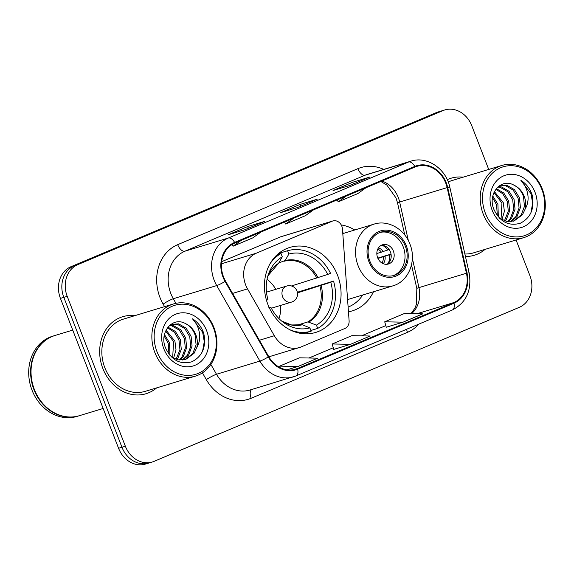 <?xml version="1.0" encoding="UTF-8"?>
<svg xmlns="http://www.w3.org/2000/svg" width="574" height="574" viewBox="0 0 574 574"><rect width="100%" height="100%" fill="white"/><g stroke="black" fill="none" stroke-linecap="round" stroke-linejoin="round"><path stroke-width="0.86" d="M245.658 284.941A25.148 21.353 73.1 0 0 247.538 288.887L274.329 335.718A25.148 21.353 73.1 0 0 299.449 347.535A25.148 21.353 73.1 0 0 301.235 346.89L344.924 328.464A8.38 7.118 73.1 0 0 349.107 320.723L342.47 229.055A8.38 7.118 73.1 0 0 332.834 220.961A8.38 7.118 73.1 0 0 332.238 221.177L256.277 253.213A25.148 21.353 73.1 0 0 245.658 284.941M348.461 311.797A44.428 37.719 73.1 0 0 352.192 310.9A44.428 37.719 73.1 0 0 373.473 291.75M267.943 304.615A44.428 37.719 73.1 0 0 315.643 332.446A44.428 37.719 73.1 0 0 337.555 275.255A44.428 37.719 73.1 0 0 289.863 247.416A44.428 37.719 73.1 0 0 267.943 304.615M354.739 229.98A44.428 37.719 73.1 0 0 341.221 224.922M332.834 220.961L281.117 236.646A8.38 7.118 73.1 0 0 280.521 236.861L221.664 261.679M488.718 169.43L471.763 125.713A25.148 21.353 73.1 0 0 444.764 109.957L437.984 112.016A25.148 21.353 73.1 0 0 436.19 112.662L71.054 266.666A25.148 21.353 73.1 0 0 60.435 298.394L118.574 448.287A25.148 21.353 73.1 0 0 145.574 464.043L148.96 463.01A25.148 21.353 73.1 0 1 121.961 447.254A25.148 21.353 73.1 0 0 148.96 463.01L152.354 461.984A25.148 21.353 73.1 0 0 154.141 461.338L519.283 307.334A25.148 21.353 73.1 0 0 529.902 275.606L516.076 239.975M444.764 109.957A25.148 21.353 73.1 0 0 442.977 110.603L77.834 264.607A25.148 21.353 73.1 0 0 67.215 296.342L63.822 297.368L121.961 447.254L63.822 297.368A25.148 21.353 73.1 0 1 74.441 265.64A25.148 21.353 73.1 0 0 63.822 297.368L60.435 298.394M442.977 110.603L439.584 111.636L74.441 265.64L439.584 111.636A25.148 21.353 73.1 0 1 441.37 110.99A25.148 21.353 73.1 0 0 439.584 111.636L436.19 112.662M102.854 368.515A40.237 34.16 73.1 0 0 146.047 393.721A40.237 34.16 73.1 0 0 156.695 387.866A40.237 34.16 73.1 0 1 146.047 393.721A40.237 34.16 73.1 0 1 102.854 368.515A40.237 34.16 73.1 0 1 122.7 316.712A40.237 34.16 73.1 0 0 102.854 368.515M465.442 256.485A40.237 34.16 73.1 0 0 474.418 255.229A40.237 34.16 73.1 0 0 485.059 249.374A40.237 34.16 73.1 0 1 474.418 255.229A40.237 34.16 73.1 0 1 465.442 256.485M223.53 276.876A26.827 22.773 -106.9 0 1 234.859 243.032L415.067 167.027A26.827 22.773 -106.9 0 1 416.968 166.338A26.827 22.773 -106.9 0 1 447.132 187.619L466.432 273.224A26.827 22.773 -106.9 0 1 453.74 302.591L297.44 368.515A26.827 22.773 -106.9 0 1 295.531 369.204A26.827 22.773 -106.9 0 1 268.732 356.605L225.532 281.081A26.827 22.773 -106.9 0 1 223.53 276.876M223.006 277.099A27.495 23.34 73.1 0 0 225.058 281.404L268.259 356.928A27.495 23.34 73.1 0 0 297.676 369.139L453.984 303.216A27.495 23.34 73.1 0 0 466.992 273.109L447.691 187.504A27.495 23.34 73.1 0 0 414.823 166.403L234.615 242.407A27.495 23.34 73.1 0 0 223.006 277.099M369.347 177.237A6.709 3.53 67.1 0 1 369.527 177.151A6.709 3.53 67.1 0 1 369.706 177.086L352.752 182.223L333.049 190.532L350.004 185.395L369.706 177.086M353.419 183.945L352.752 182.223M264.27 221.55A6.709 3.53 67.1 0 1 264.449 221.464A6.709 3.53 67.1 0 1 264.636 221.399L247.674 226.543L227.971 234.852L244.933 229.708L264.636 221.399M248.341 228.258L247.674 226.543M316.812 199.393A6.709 3.53 67.1 0 1 316.984 199.307A6.709 3.53 67.1 0 1 317.171 199.243L300.216 204.38L280.514 212.689L297.468 207.551L317.171 199.243M300.884 206.102L300.216 204.38M134.804 315.671A40.237 34.16 73.1 0 0 122.7 316.712A40.237 34.16 73.1 0 1 134.804 315.671M463.168 177.179A40.237 34.16 73.1 0 0 451.064 178.22A40.237 34.16 73.1 0 0 447.254 179.676A40.237 34.16 73.1 0 1 451.064 178.22L451.064 178.22A40.237 34.16 73.1 0 1 463.168 177.179M67.215 296.342L125.354 446.228A25.148 21.353 73.1 0 0 152.354 461.984M286.935 369.835L297.978 366.485L317.68 358.176L299.348 357.824L279.646 366.133L280.076 367.64M386.266 327.237L403.056 322.165L422.758 313.856L404.426 313.504L384.724 321.813L386.273 327.259M350.52 344.321L370.223 336.012L351.891 335.661L332.188 343.977L333.731 349.415L350.52 344.321L332.188 343.977M293.809 218.163L285.658 224.018L284.668 222.023M313.512 209.854L305.361 215.709L285.658 224.018M241.267 240.327L233.123 246.181L232.226 244.381M260.969 232.018L252.825 237.866L233.123 246.181M346.344 196.007L338.201 201.861L337.203 199.867M366.047 187.698L357.903 193.553L338.201 201.861M297.978 366.485L279.646 366.133M403.056 322.165L384.724 321.813M213.485 327.883A36.047 30.601 73.1 0 0 172.222 306.229A36.047 30.601 73.1 0 0 157.003 351.704A36.047 30.601 73.1 0 0 198.267 373.365A36.047 30.601 73.1 0 0 213.485 327.883M213.951 327.589A37.719 32.022 73.1 0 0 173.456 303.955A37.719 32.022 73.1 0 0 154.844 352.515A37.719 32.022 73.1 0 0 195.339 376.149A37.719 32.022 73.1 0 0 213.951 327.589M173.456 303.955L123.432 319.115A37.719 32.022 73.1 0 0 104.82 367.683A37.719 32.022 73.1 0 0 145.322 391.317L195.339 376.149M72.733 330.107L55.025 335.481A41.916 35.581 73.1 0 0 34.347 389.437A41.916 35.581 73.1 0 0 79.348 415.698L103.133 408.487M54.81 335.546A41.916 35.581 73.1 0 0 54.602 335.611A41.916 35.581 73.1 0 0 33.923 389.567A41.916 35.581 73.1 0 0 78.925 415.827A41.916 35.581 73.1 0 0 79.133 415.763M54.602 335.611L52.693 336.185A41.916 35.581 73.1 0 0 32.015 390.148A41.916 35.581 73.1 0 0 77.016 416.408L78.925 415.827M164.465 334.57L169.538 342.8L169.969 355.406M164.178 336.106L168.189 343.202L168.993 354.194M166.051 330.115L174.919 341.164L176.017 349.896L173.556 358.219M165.613 331.047L173.578 341.573L172.674 357.738M167.96 327.13L175.386 331.456L180.308 339.535L181.291 349.329L177.911 358.219L176.892 359.525M167.465 327.776L174.403 332.238L178.959 339.937L179.942 349.738L176.082 359.281M169.918 325.121L173.233 325.472L180.724 329.777L185.689 337.899L186.672 347.701L183.3 356.583L179.992 360.077M169.445 325.537L171.891 325.881L179.382 330.186L184.34 338.308L185.33 348.109L181.951 356.992L179.239 359.998M170.751 324.461L178.622 323.844L186.112 328.149L191.07 336.271L192.06 346.065L188.681 354.954L182.919 360.027M171.325 324.231L177.273 324.253L184.763 328.558L189.729 336.673L190.712 346.474L187.332 355.363L182.202 360.092M171.396 356.935L178.32 359.855L185.682 359.46L194.062 353.319L196.81 347.521C197.772 343.295 197.449 339.055 195.849 334.821C193.703 329.526 190.274 325.802 185.56 323.643C190.073 325.967 193.259 329.77 195.11 335.044L196.093 344.845L192.721 353.728L185.007 359.654M185.56 323.643C172.473 316.009 158.984 332.626 165.484 347.772C171.447 360.285 180.265 364.949 191.931 361.756C202.507 356.26 206.453 346.796 203.763 333.365L203.282 332.03C200.979 326.269 197.391 321.863 192.505 318.828C196.265 322.681 198.597 327.56 199.494 333.451C200.204 338.395 199.307 343.087 196.81 347.521M163.834 348.827A27.33 23.204 73.1 0 0 195.117 365.251A27.33 23.204 73.1 0 0 206.662 330.76A27.33 23.204 73.1 0 0 175.371 314.337A27.33 23.204 73.1 0 0 163.834 348.827M192.505 318.828L202.651 332.224L204.265 341.63L202.608 351.109M297.375 292.245L333.544 281.088A41.916 35.581 73.1 0 1 317.709 328.414L316.432 325.114A38.393 32.596 73.1 0 0 330.775 282.257L297.483 292.862M296.6 325.329L307.944 321.892L316.432 325.114M279.373 254.002L279.1 253.306L287.581 250.738A41.916 35.581 73.1 0 1 330.516 273.281L327.747 274.451A38.393 32.596 73.1 0 0 288.858 254.038L287.581 250.738M317.709 328.414L310.871 330.488M302.936 333.673L311.144 331.184A41.916 35.581 73.1 0 1 289.913 329.792M330.775 282.257L333.544 281.088M269.457 308.116L270.978 307.477A38.393 32.596 73.1 0 0 283.369 322.38A38.393 32.596 73.1 0 0 309.86 327.89L311.144 331.184M288.858 254.038L285.156 260.546L278.842 262.87M291.441 285.974L327.747 274.451M268.869 307.592L270.978 307.477M309.86 327.89L302.419 324.755L291.563 324.97L281.619 321.017A33.256 28.234 73.1 0 0 302.419 324.755M277.228 254.655L281.016 253.507A41.916 35.581 73.1 0 0 269.938 263.918M281.016 253.507L282.293 256.808A38.393 32.596 73.1 0 0 268.61 273.712A38.393 32.596 73.1 0 0 267.95 299.671L266.479 300.288M278.103 263.832L267.914 275.821A33.256 28.234 73.1 0 1 278.584 263.315L282.293 256.808M280.693 305.382A31.52 26.756 -106.9 0 1 278.964 318.606M267.046 279.301A31.52 26.756 -106.9 0 1 275.829 289.339M541.849 189.391A36.047 30.601 73.1 0 0 500.593 167.737A36.047 30.601 73.1 0 0 485.367 213.212A36.047 30.601 73.1 0 0 526.631 234.874A36.047 30.601 73.1 0 0 541.849 189.391M542.315 189.097A37.719 32.022 73.1 0 0 501.82 165.463A37.719 32.022 73.1 0 0 483.208 214.023A37.719 32.022 73.1 0 0 523.71 237.658A37.719 32.022 73.1 0 0 542.315 189.097M501.82 165.463L451.795 180.623A37.719 32.022 73.1 0 0 448.237 181.987M492.829 196.078L497.902 204.308L498.332 216.915M492.542 197.614L496.553 204.71L497.357 215.702M494.415 191.623L503.283 202.672L504.381 211.404L501.92 219.727M493.977 192.555L501.941 203.081L501.037 219.246M496.323 188.638L503.75 192.964L508.672 201.043L509.655 210.837L506.275 219.727L505.256 221.033M495.828 189.284L502.767 193.747L507.323 201.445L508.306 211.246L504.446 220.789M498.282 186.629L501.597 186.981L509.088 191.286L514.053 199.408L515.036 209.209L511.664 218.091L508.356 221.586M497.809 187.045L500.255 187.389L507.746 191.694L512.704 199.817L513.694 209.618L510.315 218.5L507.603 221.507M499.115 185.969L506.986 185.352L514.476 189.657L519.434 197.779L520.424 207.573L517.045 216.463L511.283 221.535M499.689 185.739L505.637 185.761L513.127 190.066L518.092 198.181L519.075 207.982L515.696 216.872L510.566 221.6M499.76 218.443L506.684 221.363L514.046 220.968L522.426 214.827L525.174 209.029C526.136 204.803 525.82 200.563 524.22 196.33C522.067 191.034 518.638 187.311 513.924 185.151C518.444 187.476 521.623 191.278 523.474 196.552L524.457 206.353L521.084 215.236L513.371 221.162M513.924 185.151C500.837 177.517 487.348 194.134 493.848 209.28C499.811 221.794 508.629 226.457 520.295 223.264C530.878 217.768 534.817 208.305 532.127 194.873L531.646 193.538C529.343 187.777 525.755 183.371 520.869 180.336C524.629 184.189 526.961 189.068 527.858 194.959C528.568 199.903 527.671 204.595 525.174 209.029M492.198 210.335A27.33 23.204 73.1 0 0 523.481 226.759A27.33 23.204 73.1 0 0 535.025 192.268A27.33 23.204 73.1 0 0 503.735 175.845A27.33 23.204 73.1 0 0 492.198 210.335M464.883 253.988A37.719 32.022 73.1 0 0 473.686 252.825L523.71 237.658M520.869 180.336L531.015 193.732L532.629 203.139L530.972 212.617M369.893 261.213A22.63 19.215 73.1 0 0 394.195 275.391A22.63 19.215 73.1 0 0 405.359 246.253A22.63 19.215 73.1 0 0 381.057 232.075A22.63 19.215 73.1 0 0 369.893 261.213M393.118 275.678A22.63 19.215 73.1 0 0 403.235 246.899A22.63 19.215 73.1 0 0 380.01 232.434M343.984 233.245A39.649 33.665 73.1 0 0 342.743 232.735M347.579 299.599A32.273 27.401 73.1 0 0 347.815 299.528L392.752 285.902A32.273 27.401 -106.9 0 1 358.104 265.683A32.273 27.401 -106.9 0 1 374.018 224.133C387.859 219.569 404.39 228.911 409.915 244.094C416.932 260.84 408.58 281.633 392.752 285.902M348.117 307.068A39.649 33.665 73.1 0 0 362.711 295.014M377.627 257.697A10.059 8.538 73.1 0 0 388.426 264.004A10.059 8.538 73.1 0 0 393.384 251.053A10.059 8.538 73.1 0 0 382.585 244.754A10.059 8.538 73.1 0 0 377.627 257.697M386.89 264.291A10.059 8.538 73.1 0 0 390.42 251.95A10.059 8.538 73.1 0 0 381.15 245.363M388.476 248.671A13.41 11.387 -106.9 0 1 388.985 249.482L387.644 250.049A11.738 9.966 -106.9 0 0 382.349 245.363M376.831 253.564L387.644 250.049M377.792 258.106L390.801 254.167A13.41 11.387 -106.9 0 1 391.138 257.475M387.888 263.631A11.738 9.966 -106.9 0 0 389.459 254.734L390.801 254.167M389.459 254.734L377.95 258.458M247.538 288.887L232.592 293.414M274.329 335.718L259.383 340.253M332.238 221.177L280.521 236.861M256.277 253.213L221.464 263.767M118.574 448.287L125.354 446.228M71.054 266.666L77.834 264.607M447.132 187.619L399.655 202.012A26.827 22.773 73.1 0 0 398.291 197.535A26.827 22.773 73.1 0 0 381.889 181.018M408.358 240.628L399.655 202.012A15.089 0.682 167.3 0 0 397.524 202.859L396.046 198.008L386.876 185.093L380.827 181.463M164.573 306.645L163.124 304.105A41.916 35.581 -106.9 0 1 177.689 244.66L357.896 168.656A8.38 4.413 -112.9 0 0 365.164 175.178L184.957 251.182A33.529 28.463 73.1 0 0 170.801 293.486A33.529 28.463 73.1 0 0 173.305 298.738L175.924 303.33M357.896 168.656A41.916 35.581 -106.9 0 1 383.741 169.402M367.547 174.317A33.529 28.463 73.1 0 0 365.164 175.178L408.573 162.012A33.529 28.463 -106.9 0 1 410.955 161.15L367.547 174.317M268.259 356.928A8.38 1.155 -29.8 0 1 259.907 361.103L216.498 374.262A33.529 28.463 73.1 0 0 249.999 390.019L296.019 375.913A8.38 4.413 -112.9 0 1 295.789 375.999A33.529 28.463 -106.9 0 1 293.407 376.86A33.529 28.463 -106.9 0 1 259.907 361.103L216.714 285.579A33.529 28.463 -106.9 0 1 214.21 280.327A33.529 28.463 -106.9 0 1 228.366 238.016A8.38 4.413 67.1 0 1 234.615 242.407M225.058 281.404A8.38 1.155 -29.8 0 1 216.714 285.579L173.305 298.738A8.38 1.155 150.2 0 0 163.124 304.105M453.984 303.216A8.38 4.413 67.1 0 1 452.326 309.989L296.019 375.913A8.38 4.413 -112.9 0 0 297.676 369.139M466.992 273.109A8.38 0.38 -12.7 0 1 469.137 272.887L449.844 187.282C446.192 168.813 427.042 155.733 410.955 161.15M447.691 187.504A8.38 0.38 -12.7 0 1 449.844 187.282M414.823 166.403A8.38 4.413 -112.9 0 0 408.573 162.012L228.366 238.016L184.957 251.182A8.38 4.413 -112.9 0 1 177.689 244.66M418.833 324.116A41.916 35.581 -106.9 0 1 407.475 332.324L251.168 398.248A41.916 35.581 -106.9 0 1 206.324 379.636L202.428 372.835M210.866 364.411L216.498 374.262A8.38 1.155 150.2 0 0 206.324 379.636M251.677 389.509A8.38 4.413 -112.9 0 0 251.168 398.248M406.643 329.254A8.38 4.413 -112.9 0 0 407.475 332.324M453.74 302.591L416.961 313.748M411.608 313.641A26.827 22.773 73.1 0 0 418.955 287.617L412.362 258.365M466.432 273.224L418.955 287.617A15.089 0.682 167.3 0 0 416.824 288.464L411.508 264.879M297.44 368.515L293.565 369.692M309.006 358.011L333.264 347.779M361.548 335.847L385.807 325.616L361.491 335.847M307.944 321.892A32.861 27.896 73.1 0 0 319.94 286.06M318.118 277.845A33.256 28.234 73.1 0 0 285.156 260.546M308.984 321.985A33.256 28.234 73.1 0 0 321.146 285.651M316.913 278.254A32.861 27.896 73.1 0 0 284.403 261.184M292.216 301.852A8.38 7.118 -106.9 0 1 291.621 302.067A8.38 7.118 -106.9 0 1 282.616 296.815A8.38 7.118 -106.9 0 1 286.161 286.239A8.38 7.118 -106.9 0 1 286.756 286.024L266.487 292.166M406.342 245.837A23.893 20.284 73.1 0 0 378.998 231.487A23.893 20.284 73.1 0 0 368.91 261.629A23.893 20.284 73.1 0 0 396.254 275.986A23.893 20.284 73.1 0 0 406.342 245.837M378.488 247.825A9.729 8.258 -106.9 0 1 383.238 251.577M377.771 249.08A9.22 7.828 -106.9 0 1 381.373 252.187M385.054 256.262A9.729 8.258 -106.9 0 1 383.303 263.724M383.188 256.872A9.22 7.828 -106.9 0 1 382.019 263.079M299.449 347.535L268.854 356.813M452.326 309.989C466.368 302.642 471.971 290.279 469.137 272.887M308.948 358.004L333.257 347.751M411.013 313.634L414.801 308.36L416.38 304.435L416.824 288.464M404.77 235.01L397.524 202.859M316.984 199.307L297.375 207.58M264.449 221.464L244.84 229.736M369.527 177.151L349.91 185.424M271.351 308.209L291.621 302.067A8.38 8.38 0 0 0 297.074 291.197A8.38 8.38 0 0 0 286.756 286.024M342.8 233.604L374.018 224.133"/></g></svg>
